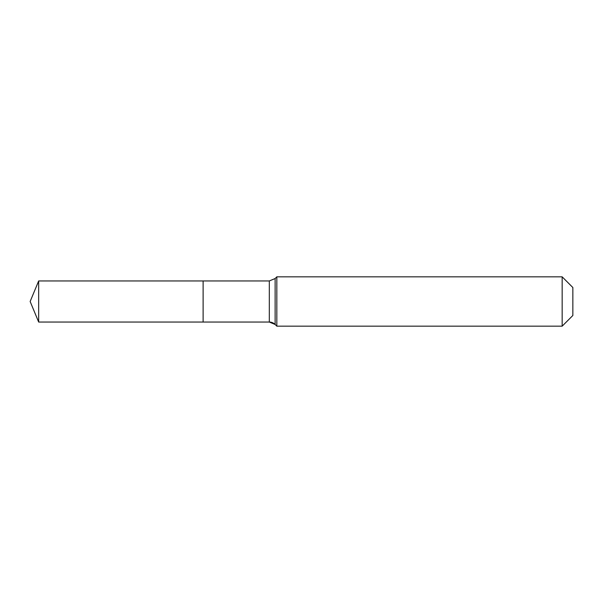 <?xml version="1.0" encoding="UTF-8"?>
<svg xmlns="http://www.w3.org/2000/svg" width="603" height="603" viewBox="0 0 603 603"><rect width="100%" height="100%" fill="white"/><g stroke="black" fill="none" stroke-linecap="round" stroke-linejoin="round"><path stroke-width="0.9" d="M572.85 315.482L562.162 326.17L276.83 326.17L275.126 324.467A8.223 8.223 0 0 0 269.315 322.055L38.667 322.055L30.15 301.5L38.667 280.945L269.315 280.945L275.126 278.533L276.83 276.83L562.162 276.83L572.85 287.518L572.85 315.482L562.162 326.17L562.162 276.83M30.15 301.5L38.667 322.055L38.667 280.945M562.162 326.17L276.83 326.17L275.126 324.467L269.315 322.055L203.121 322.055L203.121 280.945L203.121 322.055L38.667 322.055M276.83 326.17L276.83 276.83M269.315 322.055L269.315 280.945M275.126 324.467L275.126 278.533"/></g></svg>
